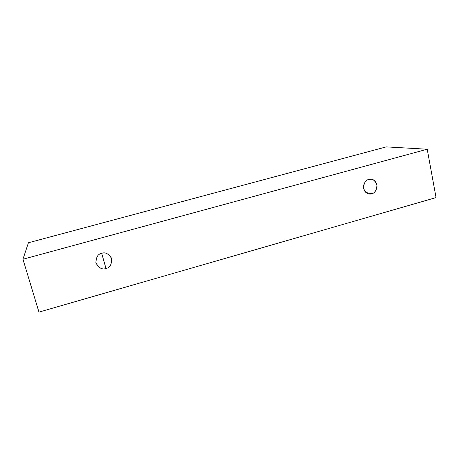 <?xml version="1.0" encoding="UTF-8"?>
<svg xmlns="http://www.w3.org/2000/svg" width="459" height="459" viewBox="0 0 459 459"><rect width="100%" height="100%" fill="white"/><g stroke="black" fill="none" stroke-linecap="round" stroke-linejoin="round"><path stroke-width="0.69" d="M386.231 146.891L28.424 242.759L22.95 259.249L427.22 149.221L386.231 146.891L427.22 149.221L436.05 197.588L38.963 312.109L22.95 259.249L28.424 242.759L386.231 146.891M427.22 149.221L22.95 259.249L38.963 312.109L436.05 197.588L427.22 149.221M371.704 193.715C368.629 194.966 365.915 193.216 363.557 188.465C363.844 182.963 365.605 179.957 368.847 179.44C371.933 178.207 374.642 179.968 376.971 184.725C376.673 190.198 374.917 193.193 371.704 193.715C374.056 193.394 375.841 191.214 377.063 187.192C376.839 182.521 375.02 179.888 371.606 179.285L368.847 179.44C366.557 179.744 364.773 181.85 363.494 185.74C363.534 190.336 365.244 193.027 368.617 193.824L371.704 193.715L365.886 192.482L371.704 193.715M105.989 268.481C102.403 269.909 99.069 268.125 95.983 263.127C96 257.247 97.922 253.982 101.743 253.334C105.352 251.928 108.68 253.729 111.726 258.733C111.698 264.579 109.781 267.827 105.989 268.481C110.017 267.786 111.881 264.378 111.577 258.262C108.422 253.586 105.145 251.945 101.743 253.334C98.083 253.89 96.126 257.017 95.874 262.697C98.834 268.062 102.208 269.99 105.989 268.481L101.691 253.351L105.989 268.481"/></g></svg>
